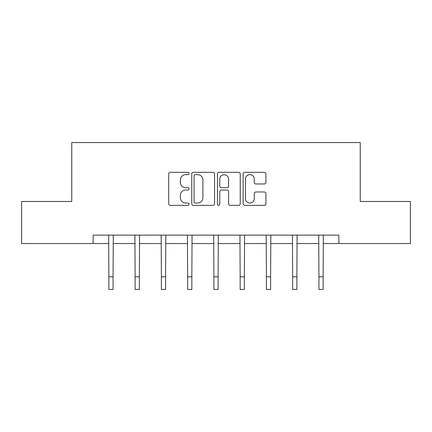 <?xml version="1.0" encoding="UTF-8"?>
<svg xmlns="http://www.w3.org/2000/svg" width="432" height="432" viewBox="0 0 432 432"><rect width="100%" height="100%" fill="white"/><g stroke="black" fill="none" stroke-linecap="round" stroke-linejoin="round"><path stroke-width="0.65" d="M189.07 173.48A1.156 1.156 0 0 0 187.915 172.319L170.359 172.319A1.652 1.652 0 0 0 168.707 173.972L168.707 203.71A1.652 1.652 0 0 0 170.359 205.362L187.915 205.362A1.156 1.156 0 0 0 189.07 204.206A1.156 1.156 0 0 0 187.915 203.051L185.641 203.051A5.287 5.287 0 0 1 180.355 197.764L180.355 195.286A5.287 5.287 0 0 1 185.641 189.999L187.915 189.999A1.156 1.156 0 0 0 189.07 188.843A1.156 1.156 0 0 0 187.915 187.688L185.641 187.688A5.287 5.287 0 0 1 180.355 182.401L180.355 179.923A5.287 5.287 0 0 1 185.641 174.636L187.915 174.636A1.156 1.156 0 0 0 189.07 173.48M264.281 183.967A1.652 1.652 0 0 0 265.934 182.315L265.934 173.972A1.652 1.652 0 0 0 264.281 172.319L244.787 172.319A1.652 1.652 0 0 0 243.135 173.972L243.135 203.71A1.652 1.652 0 0 0 244.787 205.362L264.281 205.362A1.652 1.652 0 0 0 265.934 203.71L265.934 193.633A1.652 1.652 0 0 0 264.281 191.981L255.938 191.981A1.652 1.652 0 0 0 254.286 193.633L254.286 198.634A4.417 4.417 0 0 1 249.869 203.051A4.417 4.417 0 0 1 245.446 198.634L245.446 179.053A4.417 4.417 0 0 1 249.869 174.636A4.417 4.417 0 0 1 254.286 179.053L254.286 182.315A1.652 1.652 0 0 0 255.938 183.967L264.281 183.967M93.134 243.545L21.6 243.545L21.6 201.469L71.755 201.469L71.755 142.555L360.245 142.555L360.245 201.469L410.4 201.469L410.4 243.545L338.866 243.545L338.866 235.127L93.134 235.127L93.134 243.545L108.869 243.545M214.553 173.972A1.652 1.652 0 0 0 212.9 172.319L193.406 172.319A1.652 1.652 0 0 0 191.754 173.972L191.754 203.71A1.652 1.652 0 0 0 193.406 205.362L212.9 205.362A1.652 1.652 0 0 0 214.553 203.71L214.553 173.972M219.1 172.319L238.594 172.319A1.652 1.652 0 0 1 240.246 173.972L240.246 203.71A1.652 1.652 0 0 1 238.594 205.362L230.251 205.362A1.652 1.652 0 0 1 228.598 203.71L228.598 191.651A1.652 1.652 0 0 0 226.946 189.999L221.411 189.999A1.652 1.652 0 0 0 219.758 191.651L219.758 204.206A1.156 1.156 0 0 1 218.603 205.362A1.156 1.156 0 0 1 217.447 204.206L217.447 173.972A1.652 1.652 0 0 1 219.1 172.319M113.076 243.545L135.124 243.545M139.336 243.545L161.384 243.545M165.591 243.545L187.639 243.545M191.846 243.545L213.894 243.545M218.106 243.545L240.154 243.545M244.361 243.545L266.409 243.545M270.616 243.545L292.664 243.545M296.876 243.545L318.924 243.545M323.131 243.545L338.866 243.545M195.226 174.636A1.156 1.156 0 0 0 194.071 175.792L194.071 201.895A1.156 1.156 0 0 0 195.226 203.051L197.618 203.051A5.287 5.287 0 0 0 202.905 197.764L202.905 179.923A5.287 5.287 0 0 0 197.618 174.636L195.226 174.636M228.598 179.134A4.417 4.417 0 0 0 224.176 174.717A4.417 4.417 0 0 0 219.758 179.134L219.758 186.035A1.652 1.652 0 0 0 221.411 187.688L226.946 187.688A1.652 1.652 0 0 0 228.598 186.035L228.598 179.134M108.659 235.127L108.869 276.82L113.076 276.82L113.292 235.127M108.869 276.82L108.869 289.445L113.076 289.445L113.076 276.82M134.914 235.127L135.124 276.82L139.336 276.82L139.547 235.127M135.124 276.82L135.124 289.445L139.336 289.445L139.336 276.82M161.168 235.127L161.384 276.82L165.591 276.82L165.802 235.127M161.384 276.82L161.384 289.445L165.591 289.445L165.591 276.82M187.429 235.127L187.639 276.82L191.846 276.82L192.062 235.127M187.639 276.82L187.639 289.445L191.846 289.445L191.846 276.82M213.683 235.127L213.894 276.82L218.106 276.82L218.317 235.127M213.894 276.82L213.894 289.445L218.106 289.445L218.106 276.82M239.938 235.127L240.154 276.82L244.361 276.82L244.571 235.127M240.154 276.82L240.154 289.445L244.361 289.445L244.361 276.82M266.198 235.127L266.409 276.82L270.616 276.82L270.832 235.127M266.409 276.82L266.409 289.445L270.616 289.445L270.616 276.82M292.453 235.127L292.664 276.82L296.876 276.82L297.086 235.127M292.664 276.82L292.664 289.445L296.876 289.445L296.876 276.82M318.708 235.127L318.924 276.82L323.131 276.82L323.341 235.127M318.924 276.82L318.924 289.445L323.131 289.445L323.131 276.82"/></g></svg>

